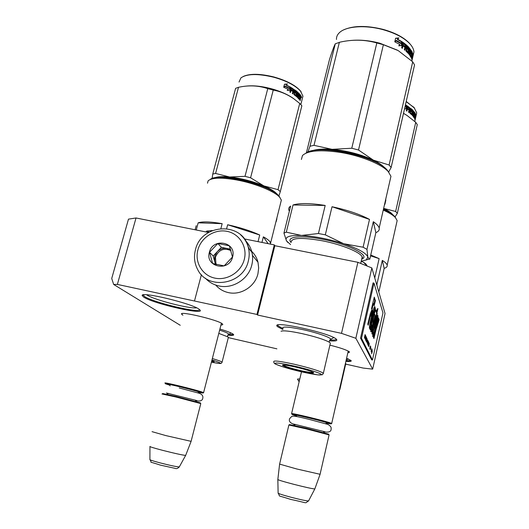 <?xml version="1.0" encoding="UTF-8"?>
<svg xmlns="http://www.w3.org/2000/svg" width="529" height="529" viewBox="0 0 529 529"><rect width="100%" height="100%" fill="white"/><g stroke="black" fill="none" stroke-linecap="round" stroke-linejoin="round"><path stroke-width="0.79" d="M117.372 284.417L113.669 284.463L111.725 278.485L128.481 219.138L136.026 217.974L117.372 284.417L256.949 314.444L257.57 315.026L341.503 333.356L355.852 338.289L372.674 369.136L363.185 368.065L345.668 364.111M113.669 284.463L180.244 325.275M228.468 337.654L276.892 348.842M329.898 345.146C340.207 347.758 346.66 349.96 349.252 351.752L349.583 352.096L347.804 352.942M182.908 315.231L181.5 314.008C180.177 310.953 217.994 319.985 222.246 323.755L222.359 323.841C223.238 324.581 222.775 324.958 220.957 324.971M346.601 358.199L351.144 360.633C351.626 361.486 349.867 361.724 345.88 361.353M219.925 329.005C226.888 331.147 231.292 332.86 233.13 334.13L233.269 334.235C234.572 335.406 232.747 335.69 227.794 335.095M282.85 329.521L277.229 326.505L276.793 325.712C274.948 320.878 330.493 333.283 336.173 339.049L336.702 339.598C337.423 340.881 335.062 341.298 329.62 340.841M199.175 309.32L199.407 309.491C208.3 316.13 153.628 303.897 143.69 297.1L142.208 295.592C140.145 291.003 192.576 303.606 199.175 309.32M136.026 217.974L208.552 232.462M341.503 333.356L357.895 262.305L371.854 267.938L385.046 313.512L372.674 369.136M371.854 267.938L355.852 338.289M357.895 262.305L274.849 245.714L257.57 315.026M256.949 314.444L274.3 244.894L274.849 245.714M244.319 238.91L274.3 244.894M194.533 300.822L201.404 274.73M146.659 294.798L146.976 295.01C153.668 299.718 189.554 308.996 196.643 307.871M283.002 328.595L278.161 325.91L277.778 324.991M336.265 339.129C336.113 339.975 333.984 340.246 329.884 339.949L330.751 339.367L329.501 340.57L329.15 342.118C324.125 339.446 315.099 336.616 302.079 333.62C290.15 331.088 283.134 330.308 281.044 331.266M350.707 360.209C350.443 360.699 348.895 360.824 346.059 360.593M199.578 309.644C200.035 313.631 153.073 302.409 144.589 296.531L143.18 294.898M233.223 334.196C232.925 334.645 231.391 334.725 228.607 334.44M164.929 383.042C164.354 382.546 169.002 383.472 178.875 385.826C192.172 389.093 200.418 391.348 203.612 392.591L203.486 392.749M169.544 385.125L165.425 383.783C164.552 383.221 169.035 384.107 178.881 386.454C192.126 389.714 200.154 391.916 202.984 393.054L203.678 392.63M198.554 392.412L202.984 393.054M162.681 393.536L176.256 396.492L200.319 402.86L200.729 403.561L175.945 397.014L161.98 393.96M152.041 431.657L165.835 435.592L191.108 441.345M149.952 446.403C149.317 446.641 153.503 447.944 162.515 450.311C174.702 453.399 182.412 455.099 185.653 455.416L191.068 441.457L200.789 403.587M185.732 455.244L179.291 466.928C176.56 466.796 170.199 465.454 160.214 462.908C152.821 460.931 149.39 459.787 149.905 459.476L149.952 446.608M291.565 413.704C291.261 413.209 297.02 414.366 308.85 417.176C321.487 420.271 329.104 422.354 331.703 423.425L331.577 423.577M296.366 415.847L292.087 414.465C291.439 413.896 297.007 415.014 308.791 417.811C321.394 420.905 328.813 422.935 331.055 423.908L331.769 423.464M326.426 423.26L331.055 423.908M288.946 424.946L289.535 424.575L306.357 428.259L328.582 434.13L329.025 434.864L306.132 428.827L288.827 425.018M288.874 425.038L279.61 464.112L296.756 468.978L320.085 474.288M277.837 479.419C277.447 479.783 282.665 481.39 293.476 484.24C305.054 487.189 312.17 488.763 314.821 488.955L320.052 474.401L329.084 434.891M314.894 488.789L308.552 500.943C306.311 500.903 300.446 499.667 290.957 497.234C282.089 494.853 277.811 493.438 278.122 493.002L277.844 479.611M367.424 266.147L363.436 262.245L361.406 261.247M363.436 262.245L365.856 263.931L366.59 265.036M363.185 262.106L361.175 261.419M206.707 231.133L212.413 230.512M209.008 232.198L207.011 230.955M206.899 231.014L205.814 231.92M205.351 278.161C208.975 282.149 213.478 284.741 218.854 285.938C232.714 289.224 248.537 279.18 251.804 265.003C252.862 260.731 252.908 256.512 251.93 252.34C250.812 247.764 248.63 243.823 245.377 240.516M244.292 259.389C247.592 246.792 239.399 233.686 227.014 231.338C214.675 228.806 201.113 237.455 197.892 249.886C194.493 262.278 202.349 275.563 214.834 278.115C227.272 280.859 241.178 272.032 244.292 259.389M232.588 256.995C236.985 242.044 212.731 237.197 209.391 252.24C204.842 267.105 229.229 272.223 232.588 256.995M232.496 257.001L229.328 245.8L217.862 243.479L209.537 252.293L212.632 263.495L224.124 265.882L232.496 257.001M209.537 252.293L213.187 256.016L215.475 264.288M217.862 243.479L221.373 247.341L213.187 256.016M230.472 249.185L221.373 247.341M230.776 250.151L227.007 248.485C223.291 247.863 220.051 248.928 217.28 251.678L214.695 256.32L214.708 261.518L216.097 264.447M215.164 262.801L215.938 263.568L215.462 257.114C218.649 249.82 223.793 247.632 230.902 250.561M215.938 263.568L216.427 264.533M215.739 285.065C219.066 288.946 223.271 291.453 228.356 292.597C240.827 295.566 255.024 286.566 257.934 273.824L258.674 267.991L257.987 262.232C256.671 257.173 253.993 253.041 249.946 249.847M249.681 249.509L248.134 246.693M207.507 183.193L208.102 180.865C211.626 177.632 221.076 177.314 236.45 179.92C254.74 183.199 274.65 191.293 279.702 197.271L281.349 200.127L280.793 202.356M196.186 225.698L195.095 229.778M198.163 222.821L222.167 223.668C210.423 221.651 202.422 221.373 198.163 222.821L196.246 230.009M222.167 223.668L220.924 228.429M213.471 361.188L213.055 361.175M211.831 360.553L214.066 361.499C214.629 361.909 213.795 361.935 211.56 361.591M211.421 362.153C223.258 364.382 223.443 363.654 211.984 359.958M228.257 337.859L228.376 337.383L227.622 336.794L218.794 333.389M210.35 179.417C217.591 172.183 270.524 184.892 278.816 195.882L279.967 197.462M259.719 235.002L227.655 224.746C240.054 227.483 250.739 230.902 259.719 235.002L258.04 241.647M227.655 224.746L226.663 228.548M268.13 243.664L263.363 236.833L261.948 242.427M263.363 236.833C266.821 238.724 269.069 240.424 270.107 241.932L270.59 244.153M275.94 221.73L276.482 220.527L276.211 221.439M275.953 221.677L276.462 220.315M276.112 221.717L276.727 218.589M276.885 218.622L276.779 219.059M276.872 219.085L276.561 219.912M276.528 220.328L276.442 220.831M212.347 360.738L213.042 361.148L211.646 361.254M245.172 180.224L245.02 180.825M243.307 76.427C250.065 73.465 260.222 73.637 273.777 76.943C286.149 80.428 294.924 84.951 300.095 90.519L301.219 91.993M239.035 82.055L240.9 77.908C246.957 73.703 257.894 73.478 273.698 77.221C286.268 80.758 295.182 85.354 300.426 91.001L302.945 96.139L302.238 98.936M212.109 178.531L212.751 174.048L215.581 173.446L229.639 177.003L245.006 176.336L250.581 177.784L263.872 185.897C252.816 181.302 241.409 178.339 229.639 177.003M214.225 177.949C217.267 176.64 222.378 176.322 229.579 176.997M263.872 185.897L278.023 189.66L280.31 191.591L278.902 195.988M263.925 185.917C270.861 188.959 275.371 191.842 277.447 194.566M212.751 174.048L235.617 88.33L238.513 87.298C248.802 85.05 258.555 85.5 267.767 88.641L273.235 90.082C280.555 91.438 287.432 94.36 293.873 98.837L299.725 103.426L301.854 105.774L280.31 191.591M250.283 181.586L250.124 182.181M272.071 190.896C266.18 186.988 257.802 183.576 246.931 180.667C236.331 177.995 227.602 176.904 220.738 177.4M238.513 87.298L215.581 173.446M267.767 88.641L245.006 176.336M273.235 90.082L250.581 177.784M299.725 103.426L278.023 189.66M294.435 99.234L292.808 98.044C287.035 94.142 279.689 90.981 270.762 88.561C261.101 86.095 252.776 85.295 245.787 86.154M284.946 86.432L289.085 88.442L290.58 87.179L289.819 90.161L287.168 90.479L288.292 89.401L283.901 87.351L285.118 86.28L289.389 88.35M289.515 90.195L290.183 87.569M284.45 84.356L287.194 84.018L286.004 85.123L287.459 83.906L284.476 84.25L283.703 87.265L285.058 86.075L283.729 87.179M285.058 86.075L289.35 88.145L290.421 87.087L289.211 88.072M286.004 85.123L290.104 87.173M286.249 85.004L290.421 87.087M297.86 97.25L298.085 96.047L298.535 96.06L298.31 97.27L297.86 97.25L298.918 98.414M298.31 97.27L299.328 98.447L298.865 98.414M298.085 96.047L298.442 96.43M298.535 96.06L299.222 96.833L299.44 95.974L298.865 96.423M299.44 95.974L298.753 95.2L298.303 95.187L298.984 95.947M298.971 94.407L298.587 94.393L298.872 94.711M298.753 95.2L299.03 94.407L299.831 95.319L300.042 94.46L295.744 90.796M294.494 93.825L295.314 90.585L294.924 90.618L294.104 93.858L296.161 95.108L296.339 94.036L295.242 92.747L295.804 90.704M296.035 90.684L300.042 94.46M294.554 94.03L295.711 95.194M296.048 95.18L295.632 95.194M290.269 92.291L291.062 90.433L290.547 92.449L289.846 92.053L290.99 87.669L294.785 90.089L294.924 90.618M291.32 87.596L294.785 90.089M291.062 90.433L292.603 91.365L292.821 90.499L290.943 89.632L291.439 88.925M292.821 90.499L290.943 89.632M291.281 89.56L291.611 88.76L293.297 89.798L292.345 93.547L292.967 93.95L293.483 91.934L294.269 92.476L293.998 94.658L296.207 96.364L296.624 94.036L295.599 92.754L296.934 93.494L297.047 94.023L296.624 94.036M292.563 91.338L292.775 90.505M296.505 96.172L297.047 94.023M295.552 92.549L296.108 91.94L295.698 91.967L295.599 92.754M296.108 91.94L297.655 93.064L296.709 96.794L297.166 97.21L298.105 93.481L297.675 93.481L296.809 96.886M299.123 99.32L297.767 97.799L298.535 93.897L298.105 93.481M299.507 99.359L299.923 97.72L299.586 97.693M299.064 99.247L299.262 98.44M300.452 97.329L300.346 97.766L300.816 97.825L300.082 100.741L299.923 97.72M300.525 98.09L300.148 98.05M300.816 97.825L301.14 96.543L300.677 96.49L300.201 95.246M301.523 97.634L301.47 96.695L301.418 97.62M299.328 98.447L300.313 94.803L301.14 96.543M295.169 90.049L295.314 90.585M299.963 94.777L299.738 95.213M301.127 96.007L300.651 95.947M294.488 91.61L293.701 91.067L294.018 90.267L294.613 90.677L294.488 91.61L293.331 91.114L293.648 90.314M293.701 91.067L293.331 91.114M300.353 96.007L300.545 97.468L300.016 95.98M299.989 96.106L300.234 96.476M299.771 96.966L300.075 97.415L300.194 96.946M298.303 95.187L298.587 94.393M299.467 94.896L299.586 94.433M292.306 91.18L292.464 90.558M292.663 93.745L293.112 91.98L293.416 92.191M293.483 91.934L293.112 91.98M301.186 97.62L301.338 96.8M301.358 97.343L301.431 96.814M286.301 232.178L293.033 204.988C299.626 202.951 310.344 203.11 325.183 205.45L318.432 233.507L325.309 234.843L343.705 243.737C328.569 238.969 314.49 236.212 301.47 235.465L286.301 232.178L283.947 233.091L286.506 240.887L287.915 242.54M301.391 159.467L302.476 155.526C307.911 150.441 320.891 149.462 341.41 152.583C361.446 155.962 381.74 164.314 388.233 171.581L390.951 176.309L390.164 179.774M289.37 211.243L288.841 210.026C288.417 208.472 289.019 207.156 290.646 206.085L283.947 233.091M300.406 370.922C291.049 368.693 285.131 366.888 282.665 365.493L282.46 365.274C282.81 364.607 287.254 365.222 295.784 367.113C305.094 369.328 311.026 371.127 313.578 372.515C314.352 373.567 309.961 373.031 300.406 370.922M284.007 365.36L283.379 364.984M313.122 372.251L312.394 372.297M301.497 371.821C314.947 374.803 321.592 375.663 321.42 374.4C320.038 372.978 307.342 369.05 294.593 366.134C280.568 363.073 274.075 362.279 275.12 363.76C278.955 365.856 287.743 368.541 301.497 371.821L291.605 413.539M330.202 343.843L330.374 343.096L329.15 342.118M305.861 153.185C316.878 143.749 375.716 155.777 387.116 170.014L388.861 172.295M318.432 233.507L301.47 235.465C289.442 235.147 284.45 236.952 286.506 240.887L290.56 244.59M366.981 259.693L365.823 260.142M369.506 219.409L332.027 206.733C347.341 210.026 359.832 214.252 369.506 219.409L363.106 247.215L366.967 249.377L373.309 221.711L375.854 232.654L369.791 259.21L369.182 259.098L367.814 256.982L366.385 259.851L361.208 261.273M293.033 204.988L325.183 205.45M332.027 206.733L325.309 234.843M363.106 247.215L343.705 243.737C358.186 248.643 366.22 253.06 367.814 256.982L366.967 249.377M373.309 221.711C376.727 224.038 378.678 226.148 379.167 228.032L379.2 228.178C379.571 230.075 378.453 231.57 375.854 232.654M384.643 204.009L384.973 204.009M384.953 204.082L384.51 204.888M385.502 200.233L385.826 200.306L384.986 204.015L384.656 203.936M385.826 200.306L385.753 199.42M361.697 259.124C371.325 255.943 349.008 244.219 322.306 239.201C300.532 234.83 285.607 236.761 291.082 242.48M333.892 337.654L333.118 337.912M310.754 371.279L312.381 372.171C312.136 372.819 308.096 372.271 300.247 370.525C291.77 368.508 286.42 366.868 284.192 365.612C283.676 365.195 284.252 365.063 285.924 365.208M342.534 151.34L342.442 151.744M343.824 29.809C353.531 25.524 366.571 25.366 382.936 29.34C394.779 32.653 403.554 37.228 409.254 43.067L410.583 44.615M336.484 39.463C336.325 36.805 337.396 34.451 339.704 32.401C346.356 26.199 365.301 24.797 382.923 29.637C394.965 33.01 403.878 37.652 409.664 43.576C412.342 46.466 413.771 49.257 413.936 51.961L412.944 56.286M307.885 152.127L309.968 146.242L313.995 145.336L332.113 149.337L351.785 148.239L358.51 150.005L373.368 160.142C360.93 154.342 347.176 150.739 332.113 149.337M311.455 150.996C316.111 149.231 322.968 148.675 332.033 149.33M373.368 160.142L389.106 165.008L391.136 167.495L388.663 171.978M373.428 160.168C378.625 162.734 382.414 165.299 384.795 167.865M306.39 152.861L329.501 59.486C332.113 51.379 334.037 46.149 335.28 43.795L340.266 42.089C352.949 39.305 365.129 39.602 376.82 42.968L383.386 44.72L398.145 50.559L412.713 61.82L414.551 64.908L391.136 167.495M348.697 152.544L348.591 152.974M373.957 161.365C368.21 158.356 361.353 155.791 353.379 153.681C342.574 150.917 332.787 149.654 324.006 149.886M335.28 43.795L309.968 146.242M339.373 42.28L313.995 145.336M376.82 42.968L351.785 148.239M383.386 44.72L358.51 150.005M412.713 61.82L389.106 165.008M397.398 50.143L379.716 43.173C370.274 40.713 361.386 39.754 353.035 40.303M396.115 40.918L400.711 43.471L402.437 41.976L401.61 45.534L398.694 45.811L399.937 44.562L395.004 41.936L396.366 40.693L401.141 43.338M401.187 45.573L401.888 42.558M395.586 38.386L398.588 38.081L397.266 39.364L398.972 37.923L395.619 38.233L394.779 41.831L396.3 40.442L394.819 41.665M396.3 40.442L401.094 43.087L402.258 41.864L400.903 42.968M397.266 39.364L401.822 41.989M398.972 37.923L398.588 38.081M397.629 39.199L402.258 41.864M409.982 53.25L410.504 53.257L410.253 54.699L409.677 54.692L410.583 56.226M410.253 54.699L411.119 56.253L410.53 56.219M409.968 53.31L410.352 53.932M410.504 53.257L411.106 54.269L411.344 53.244L410.689 53.548M411.344 53.244L410.742 52.232L410.22 52.226M410.206 52.285L410.762 53.224M410.967 51.3L410.458 51.293L410.821 51.888M410.742 52.232L411.033 51.3L411.721 52.497L411.952 51.478L411.37 51.452L407.852 46.77M406.563 50.209L407.456 46.354L406.933 46.413L406.041 50.268L406.563 50.209L408.236 51.888L408.434 50.599L407.343 48.959L407.938 46.552M408.19 46.526L411.952 51.478M406.616 50.467L406.093 50.52L407.661 51.994M408.117 51.968L407.575 52.001M402.02 48.073L402.496 46.03L402.953 45.924L402.397 48.331L401.637 47.815L402.82 42.73L403.237 42.512L402.867 42.611M402.84 42.67L406.794 45.759L406.933 46.413M403.237 42.512L407.31 45.699L406.794 45.759M402.496 46.03L402.867 46.294M402.953 45.924L404.606 47.127L404.844 46.096L402.734 44.998L402.933 44.132L403.349 44.224M404.844 46.096L402.734 44.998M403.197 44.886L403.554 43.933L405.353 45.276L404.321 49.746L404.969 50.268L405.525 47.868L406.345 48.569L406.041 51.187L408.256 53.409L408.547 53.204L408.09 53.224M404.48 47.035L404.685 46.122M408.018 53.145L408.586 50.672L407.588 49.045L408.124 48.999L409.043 49.99L409.135 50.645L408.586 50.672M408.547 53.204L409.135 50.645M407.548 48.794L408.077 48.747L408.236 48.053L407.707 48.099L407.588 49.045M408.269 47.98L407.892 48.079M408.236 48.053L409.757 49.534L408.738 53.978L409.168 54.52L410.187 50.083L409.631 50.09M410.927 57.363L409.724 55.287L410.583 50.625L410.187 50.083M411.225 57.383L411.37 55.419M410.722 56.953L410.888 56.239M412.012 54.692L411.793 55.638L412.389 55.697L411.595 59.169L411.668 55.439M412.389 55.697L412.739 54.176L412.408 54.143M412.911 55.591L412.957 54.421L412.832 55.585M411.119 56.253L412.17 51.928L412.739 54.176M407.31 45.699L407.456 46.354M411.965 52.821L412.19 53.535M412.765 53.508L412.177 53.455M405.994 45.904L405.604 45.963L405.908 46.221M406.583 47.537L405.763 46.836L406.107 45.891L406.722 46.42L406.583 47.537L405.267 46.916L405.604 45.963M405.763 46.836L405.267 46.916M412.137 53.403L412.197 55.221L411.84 53.383M411.926 54.322L411.734 53.839M411.502 54.857L411.807 54.315M404.209 46.83L404.354 46.188M404.566 49.938L405.029 47.947L405.432 48.284M405.525 47.868L405.029 47.947M412.68 55.525L412.851 54.553M412.706 55.525L412.931 54.56M299.407 380.642C298.217 380.635 298.158 380.9 299.222 381.435M345.675 364.071L345.444 363.284M383.499 209.319C388.722 211.686 392.386 213.994 394.475 216.235L395.705 217.922M383.313 210.145C389.126 212.711 393.173 215.204 395.447 217.631L397.153 220.606L396.671 222.755M376.45 283.815L376.965 284.106L382.315 260.4L384.166 268.368L379.022 291.248L378.625 291.32M370.75 255.004L379.128 258.628L374.75 277.943M370.558 255.838L379.128 258.628M377.005 285.726L376.965 284.106M382.315 260.4C385.185 262.186 386.798 263.766 387.162 265.148L387.182 265.241C387.446 266.623 386.441 267.667 384.166 268.368M392.009 244.213L391.777 244.577M392.035 244.167L392.597 240.933M392.749 240.966L392.73 240.51M406.212 101.429L414.67 108.233M415.06 115.501L414.895 116.235L415.404 116.301L415.397 114.938M406.16 101.661L414.055 107.513L416.72 112.829L416.111 115.527M383.704 208.419L395.646 211.474L397.345 213.339L395.064 216.93M383.69 208.466C388.114 210.615 391.143 212.684 392.776 214.668M403.488 113.371L406.861 115.335L415.721 122.298L417.275 124.613L397.345 213.339M386.692 210.853L383.551 209.1M415.721 122.298L395.646 211.474M407.066 115.461L403.495 113.332M405.009 106.719L405.849 106.904L406.953 105.674L406.252 108.756L404.48 109.02M405.062 106.468L405.849 106.904M405.875 108.815L406.464 106.223M405.102 106.296L405.809 106.686L406.808 105.588L405.617 106.58M405.386 105.066L406.424 105.661M405.439 104.815L406.808 105.588M413.387 114.588L413.81 114.608L413.592 115.851L413.109 115.831L413.863 116.975M413.592 115.851L414.326 117.015L413.823 116.975M413.374 114.654L413.698 115.13M413.81 114.608L414.319 115.368L414.524 114.482L413.949 114.793M414.524 114.482L413.585 113.702M413.572 113.768L414.022 114.449M414.214 112.895L413.777 112.875L414.095 113.351M414.015 113.715L414.26 112.895L414.842 113.795L415.04 112.908L414.544 112.875L411.575 109.351M410.464 112.432L411.225 109.08L410.775 109.113L410.015 112.459L411.886 113.709L412.051 112.604L411.126 111.308L411.661 109.179M411.846 109.172L415.04 112.908M410.511 112.644L410.061 112.67L411.383 113.795M411.787 113.781L411.317 113.795M406.583 110.892L406.999 109.08L407.396 109.014L406.92 111.103L406.272 110.706L407.35 106.144M407.317 106.203L410.656 108.571L410.775 109.113M407.634 106.091L410.656 108.571M406.999 109.08L407.33 109.291M407.396 109.014L408.798 109.946L409.003 109.053L407.204 108.18L407.74 107.499M409.003 109.053L407.204 108.18M407.601 108.114L407.905 107.288L409.433 108.319L408.553 112.194L409.109 112.598L409.585 110.515L410.279 111.05L410.021 113.299L411.694 114.793M408.672 109.86L408.857 109.067M411.681 114.773L412.177 112.571L411.331 111.288L412.574 112.022L412.653 112.571L412.177 112.571M412.151 114.786L412.653 112.571M411.298 111.077L411.893 110.462L411.43 110.475L411.331 111.288M411.893 110.462L413.182 111.566L412.309 115.421L412.673 115.831L413.546 111.976L413.089 111.969M414.128 117.907L413.149 116.413L413.883 112.393L413.546 111.976M414.419 117.934L414.557 116.221M413.969 117.623L414.114 116.995M415.404 116.301L414.723 119.309L414.796 116.241M415.84 116.056L415.893 115.11L415.787 116.049M414.326 117.015L415.225 113.246L415.701 114.972M411.099 108.538L411.225 109.08M415.067 113.947L415.239 114.562M415.728 114.429L415.225 114.37M410.484 110.158L409.783 109.622L410.074 108.789L410.603 109.192L410.484 110.158L409.353 109.662L409.644 108.829M409.783 109.622L409.353 109.662M415.199 114.469L415.245 115.95L414.954 114.449M415.04 115.17L414.868 114.833M414.67 115.719L414.908 115.157M408.448 109.708L408.586 109.1M408.752 112.333L409.155 110.554L409.512 110.825M409.585 110.515L409.155 110.554M415.649 116.063L415.807 115.223M415.675 116.069L415.867 115.229M372.343 351.282L371.603 353.782L372.284 351.276M364.421 337.555L364.772 336.305L364.726 338.176L365.103 334.54L364.421 337.555M365.466 335.307L364.831 338.408L365.466 335.307M365.572 335.538L365.083 338.924L365.883 336.199L365.136 338.481L365.572 335.538M366.128 336.728L365.513 339.717L365.936 336.682M366.352 337.211L365.645 340.081L365.916 340.656L366.293 337.198M366.584 342.032L367.106 338.818L366.326 341.503L366.571 340.907L366.723 341.218L366.584 342.032M367.41 343.116L367.695 340.074L367.152 342.944M367.946 341.251L368.072 340.881L367.946 341.251M368.277 341.324L367.516 343.969L367.754 343.381L367.807 344.564L368.277 341.324M368.138 344.994L368.508 341.813L367.999 344.961M368.482 345.701L368.845 342.541L368.336 345.668M371.708 348.651L371.133 351.461L371.708 348.651M371.537 352.221L371.827 350.271L371.497 352.208M366.855 338.752L366.643 337.826L366.147 341.126L366.855 338.752M368.825 346.68L369.295 343.5L368.548 346.098L368.779 345.523L368.825 346.68M371.338 351.216L371.755 349.358L371.338 351.216M370.042 348.598L370.379 345.9L369.784 348.538M370.049 349.219L370.445 348.214L370.267 349.662L370.736 347.527L370.631 346.356L370.049 349.219M371.649 352.532L372.251 349.821L371.649 352.532M376.066 329.494L379.048 320.111L378.962 319.047L377.924 321.453L378.599 318.339L378.301 317.83L373.573 337.7L373.924 338.547L376.066 329.494L375.557 329.388M373.91 335.32L374.803 328.092C375.167 330.956 378.962 314.96 377.713 315.463C376.813 314.213 371.437 337.647 373.031 336.775L373.91 335.32L373.355 335.194L373.838 332.543M375.008 314.735L375.544 316.256L373.223 326.009C372.099 330.724 371.702 333.415 372.046 334.083L372.542 333.515L375.894 317.248L376.198 318.108L377.25 313.757L376.946 312.844L377.957 308.592L377.309 308.896L376.608 311.839L375.907 310.02C375.59 308.625 373.183 317.301 373.038 321.03C373.117 322.128 372.396 327.239 371.801 327.504L371.808 324.78L370.809 328.423L370.941 331.855C371.55 331.564 372.403 328.774 373.5 323.497L375.008 314.735M370.955 326.81L375.345 308.546L374.803 306.615C374.043 307.018 372.892 310.503 371.345 317.056C369.837 323.193 369.229 327.008 369.526 328.496L370.624 325.983L369.943 329.091L370.267 329.871L370.955 326.81L370.465 326.704M372.476 311.151L371.933 309.644L370.254 313.856L367.761 324.198L368.184 325.203L370.664 314.927L371.206 316.355L372.476 311.151L371.642 310.371M374.281 297.153L371.55 308.486L371.947 309.591L373.401 303.567L374.148 305.769L375.405 300.631L374.281 297.153M372.462 360.011L382.97 312.91L373.996 283.088L361.499 338.329L372.462 360.011L371.669 359.832L360.553 338.124L361.499 338.329M365.175 336.113L364.732 336.173M365.936 336.973L365.546 339.32L365.85 336.867M366.769 340.954L367.08 339.129L366.504 340.894M367.476 342.898L367.053 342.924M367.827 341.357L367.391 342.898M368.634 343.076L367.986 344.412L368.7 342.316M368.753 342.984L368.872 344.022L368.224 345.331M376.198 326.664L377.25 323.867L377.799 323.986M378.599 318.339L378.202 318.253M377.924 321.453L377.461 321.354M379.048 320.111L378.519 319.734M377.508 323.92L378.506 319.992M373.977 332.576L373.414 332.457L373.322 331.266M374.466 327.874L376.053 323.794M376.946 319.774L377.349 315.753M372.78 336.378L373.355 335.194M370.73 331.372L372.191 326.77M372.766 324.184L373.54 317.314M374.056 314.967L374.36 314.391L374.935 314.524M371.801 327.504L371.14 327.206M376.04 310.153L375.709 310.08M376.608 311.839L376.04 311.72L375.55 310.285M376.946 312.844L376.377 312.725L376.588 311.839M377.25 313.757L376.688 313.637L376.377 312.725M375.821 317.228L376.688 313.637M375.894 317.248L375.339 317.129M372.568 329.865L372.647 328.509M372.542 333.515L371.973 333.396L372.753 329.904M370.538 325.963L371.51 321.824M370.624 325.983L370.036 325.857L369.361 327.801M375.345 308.546L374.77 308.427L374.426 306.873M373.91 311.951L370.637 324.284C370.472 322.207 373.19 311.548 373.758 311.383L374.77 308.427M370.822 315.35L371.88 311.026M370.664 314.927L370.062 314.801L367.781 324.244M375.405 300.631L374.816 300.512L374.043 298.144M373.785 304.704L374.816 300.512M373.401 303.567L372.8 303.441L371.57 308.539M360.553 338.124L373.064 282.903L373.996 283.088M375.669 320.944L376.304 319.377L376.866 319.49L376.899 320.382C376.179 323.728 375.683 325.084 375.425 324.436L376.866 319.49M375.425 324.436L374.836 324.303M370.637 324.284L370.049 324.158L370.148 322.412M371.404 316.831L373.17 311.27M365.01 336.239L365.01 334.943M365.076 334.956L365.096 336.127M367.298 342.977L367.767 341.331M367.814 343.149L368.197 341.622M368.25 341.635L367.946 343.42M368.468 342.27L368.581 343.043M368.329 345.12L368.806 342.997M371.543 351.983L371.702 351.203L371.444 351.957M368.839 345.292L369.209 343.784M369.268 343.797L368.964 345.556M370.604 346.74L370.538 347.89L370.551 346.726M169.34 384.887C166.166 383.743 169.611 384.365 179.668 386.745C192.153 389.741 204.505 393.318 199.069 392.339M179.391 466.743L179.291 466.928C177.704 468.515 176.362 468.998 175.251 468.383L160.432 465.13C145.574 460.184 153.47 464.078 149.905 459.701M297.02 416.621L296.075 415.576C292.894 414.386 297.272 415.199 309.194 418.009C321.546 420.978 332.1 424.06 326.968 423.174M308.645 500.765L308.552 500.943C303.805 503.615 310.073 503.449 290.851 499.442C274.478 494.165 281.375 497.597 278.128 493.22M195.406 249.953C193.693 256.856 194.441 263.382 197.661 269.519C207.619 290.586 243.446 284.708 248.346 260.903C249.43 256.552 249.476 252.254 248.491 248.008C247.208 242.811 244.61 238.447 240.702 234.916M219.628 330.142C225.533 332.06 228.574 333.422 228.753 334.222L228.184 334.579M222.001 362.477L222.087 362.134C221.261 361.439 218.014 360.249 212.341 358.55M296.934 93.494L296.518 93.501M300.551 98.89L300.194 98.844M333.7 337.555L330.751 339.367C331.379 337.714 317.42 332.774 303.143 329.686C287.961 326.605 281.269 326.254 283.055 328.635M323.239 373.765L323.364 373.223C320.098 371.08 310.556 368.118 294.739 364.342C280.31 361.181 273.321 360.295 273.764 361.691C273.698 362.868 274.525 363.78 276.25 364.428C281.964 366.769 290.388 369.235 301.517 371.827L317.896 374.902L322.32 374.777L323.364 373.223L330.374 343.096M361.717 259.058L362.167 257.101C361.214 252.551 341.899 244.524 322.161 240.761C301.378 237.19 291.023 237.752 291.089 242.447M409.043 49.99L408.494 50.017M339.836 389.661L339.552 389.066M299.784 379.048C297.926 378.883 297.186 378.995 297.562 379.392L299.216 381.469M412.574 112.022L412.098 112.029M373.586 326.915L373.038 326.796M372.581 319.926L372.019 319.807M375.378 324.383L374.843 324.264M182.287 313.552L181.5 314.008M278.102 324.918L276.793 325.712M143.531 294.838L142.208 295.592M221.406 323.226L203.612 392.591M197.595 392.783L199.129 392.333M170.186 385.899L169.313 384.881M196.418 401.683L195.254 400.109M168.625 393.437L166.794 394.264M348.227 351.091L331.703 423.425M291.968 414.273L291.658 413.751M325.48 423.643L327.041 423.174M324.489 432.907L323.252 431.274M295.632 424.45L293.787 425.309M277.851 479.413L279.59 464.231M251.93 252.34L248.491 248.008C243.28 221.347 201.291 223.086 195.459 249.754M166.404 392.981L197.013 400.625M179.225 387.962L198.811 393.159C201.271 393.88 202.62 395.11 202.865 396.843C203.07 400.532 200.603 401.782 195.479 400.605M293.344 423.994L325.19 431.836M323.503 431.803C328.919 432.689 331.452 431.631 331.094 428.642C331.438 427.26 330.387 425.858 327.94 424.43L308.83 419.292C289.211 414.511 292.854 416.039 289.991 418.168C288.245 420.945 289.971 423.154 295.175 424.8M252.465 255.362L257.987 262.232M230.928 332.926L227.708 335.287L227.642 336.801M211.415 362.153C221.942 364.283 220.943 363.264 221.393 363.211L222.087 362.134L228.376 337.383M278.816 195.882L279.702 197.271M281.349 200.127L270.623 242.97M300.095 90.519L300.426 91.001M292.808 98.044L293.873 98.837M302.945 96.139L300.829 104.55M282.896 365.01L282.46 365.274M387.116 170.014L388.233 171.581M366.385 259.851L369.182 259.098M379.167 228.032L390.951 176.309M361.783 258.774C362.663 257.478 362.788 256.915 362.167 257.101L360.705 263.442M409.254 43.067L409.664 43.576M413.936 51.961L411.866 61.007M339.241 390.422L339.909 389.331L345.781 363.615M346.125 360.302L348.346 358.926M394.475 216.235L395.447 217.631M387.162 265.148L397.153 220.606M413.691 107.03L414.055 107.513M406.285 114.952L406.861 115.335M416.72 112.829L414.782 121.439M374.036 327.782L374.558 327.894M372.561 329.865L373.13 329.99M373.17 311.257L373.758 311.383"/></g></svg>
